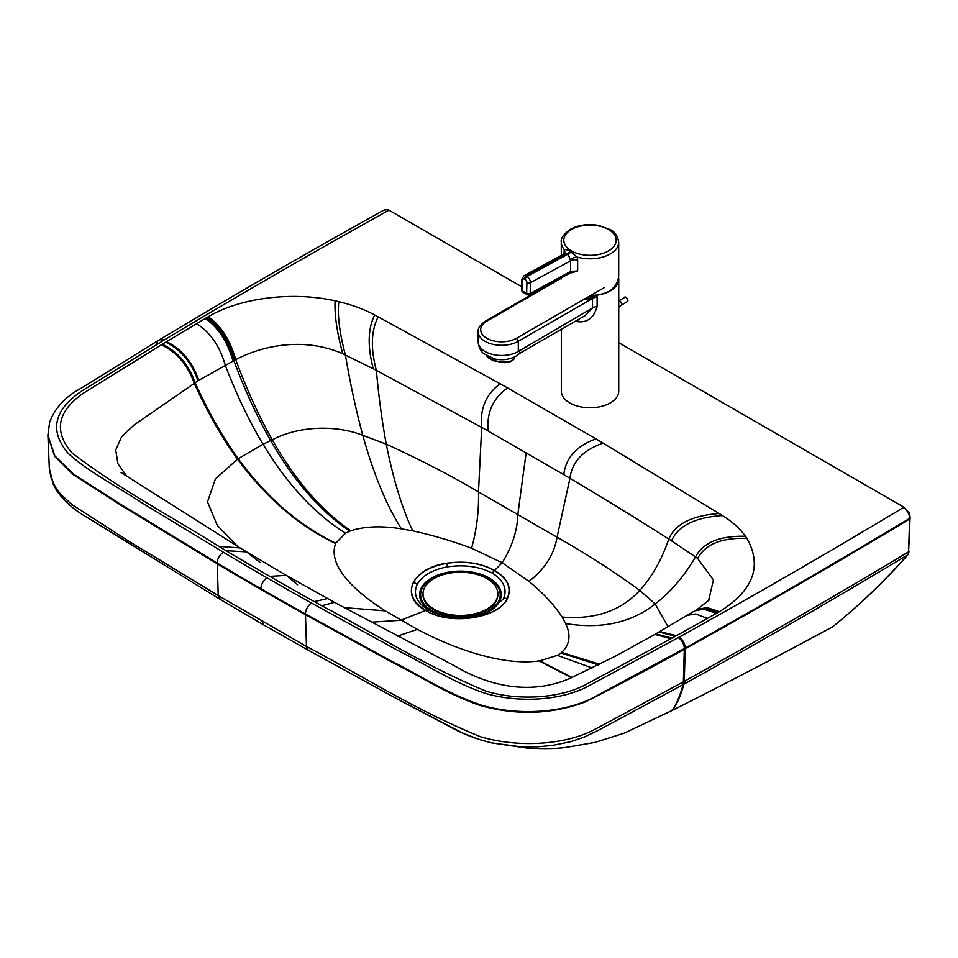 <?xml version="1.0" encoding="UTF-8"?>
<svg xmlns="http://www.w3.org/2000/svg" width="958" height="958" viewBox="0 0 958 958"><rect width="100%" height="100%" fill="white"/><g stroke="black" fill="none" stroke-linecap="round" stroke-linejoin="round"><path stroke-width="1.44" d="M156.896 344.377A8.73 5.161 58.8 0 1 158.693 340.222L159.579 339.707C232.926 295.639 307.769 252.409 384.11 210.03L388.146 209.706L521.751 286.777L405.474 219.705M532.6 293.04L533.366 293.471L532.6 293.04M618.736 342.713L903.921 507.213L903.334 507.572C830.059 551.628 755.335 594.822 679.174 637.154L589.026 685.736C561.376 700.921 518.194 703.16 484.868 693.209C453.158 682.395 427.424 665.283 397.043 649.991L311.53 603.061A3576.238 2064.646 180 0 1 267.114 577.89A3576.274 2064.658 180 0 1 223.465 552.275L142.311 503.07C116.157 485.862 87.729 471.408 68.09 453.278C49.157 430.789 53.72 410.024 81.789 390.996L164.093 340.054C237.333 296.046 312.08 252.876 388.361 210.521L388.972 210.185M165.722 342.174L207.239 317.326A119.81 69.168 -0 0 1 208.269 316.727C239.775 297.974 291.795 291.112 335.12 300.836L338.821 301.674C352.233 304.895 364.172 309.326 374.674 314.966A8706.208 5026.279 -0 0 1 378.206 316.87L500.208 383.799A8727.512 5038.589 -0 0 1 507.632 387.954L595.9 438.872A8774.55 5065.736 -0 0 1 603.097 443.147L719.135 513.524A8726.41 5037.942 -0 0 1 722.428 515.56C732.199 521.619 739.887 528.517 745.48 536.252L746.941 538.384C762.484 566.178 753.347 590.595 719.542 611.635A119.81 69.168 -0 0 1 718.488 612.234L675.498 636.22A4399.423 2539.886 -0 0 1 671.965 638.16L587.17 683.808C561.125 698.61 517.691 701.064 485.682 691.029C425.711 666.073 376.123 634.435 321.72 605.743A8502.609 4908.744 -0 0 1 314.272 601.6A3579.495 2066.526 180 0 1 269.761 576.357A3579.495 2066.526 -0 0 1 226.004 550.682A8501.172 4907.918 180 0 1 218.819 546.383C169.722 515.572 115.906 487.059 71.766 452.679C53.528 431.339 57.288 411.593 83.023 393.427L162.357 344.209A4399.711 2540.053 180 0 1 165.722 342.174C180.858 349.598 191.624 362.471 197.995 380.805L133.916 425.101L121.63 436.74L115.738 450.009L117.894 463.696L126.887 476.389M903.334 507.572A8.73 5.125 -120.9 0 1 909.621 518.362C836.298 562.454 761.49 605.696 685.198 648.087L594.81 696.801C564.729 713.303 516.997 715.913 480.904 704.992C445.961 692.969 422.047 676.456 391.08 660.96L305.458 613.982A3584.98 2069.579 180 0 1 260.947 588.739A3585.004 2069.639 180 0 1 217.191 563.064L120.624 504.315L73.431 474.102L54.81 455.864L47.9 435.124L49.588 422.478C54.702 408.216 65.228 396.792 81.167 388.218L158.693 340.222A8.73 5.161 58.8 0 1 163.219 340.557M226.004 550.682L246.565 551.88L240.135 547.952L218.819 546.383L240.135 547.952L121.055 472.557M166.596 341.659C181.709 349.107 192.426 362.016 198.761 380.374L233.884 360.663A110.517 63.803 180 0 1 234.782 360.172A111.619 64.437 180 0 1 235.704 359.669C263.845 344.868 304.943 337.168 342.724 353.753L373.273 368.794A1463.62 844.956 180 0 1 376.362 370.387L481.682 427.4A3504.699 2023.332 180 0 1 488.053 430.956L563.783 474.641A3504.699 2023.332 -0 0 1 569.95 478.317C599.301 495.645 632.244 515.895 668.804 539.067A1463.62 844.968 -0 0 1 671.558 540.851L695.52 556.933C683.988 576.476 670.552 592.164 655.2 603.983L639.812 590.439C652.063 576.764 661.727 559.64 668.804 539.067C675.174 524.026 691.951 515.512 719.135 513.524M434.585 612.988L428.513 610.054C416.646 602.714 412.862 594.164 417.173 584.428C422.167 575.566 432.309 569.711 447.626 566.837A6.239 1.437 -99.6 0 0 446.488 563.364L446.452 563.268C464.929 560.586 480.964 562.993 494.556 570.489L502.184 562.741L528.996 581.362C543.521 593.505 554.55 605.384 562.106 617.024L565.603 623.562C571.136 635.082 569.818 644.71 561.675 652.446A35.674 20.07 0.3 0 1 560.993 652.997L557.376 655.38L539.761 660.84A48.116 27.351 -179.6 0 1 539.162 660.924C502.495 666.085 454.08 648.746 417.377 629.382L385.26 610.857C353.526 590.751 327.564 565.172 335.623 543.521A48.116 27.566 0.7 0 1 335.779 543.174L345.539 533.187L349.79 531.163A35.674 20.453 -178.8 0 1 350.76 530.792C364.567 526.313 381.452 525.667 401.402 528.84L412.754 530.864C433.148 535.354 452.751 541.15 471.576 548.251L502.184 562.741C512.075 546.826 517.308 530.756 517.871 514.518A4610.016 2661.3 -60 0 1 526.205 452.631M507.393 598.427C512.111 587.793 507.836 578.488 494.556 570.489L494.412 570.609C507.608 578.44 511.883 587.709 507.237 598.403L507.393 598.427C498.807 618.557 449.637 625.766 425.639 610.462L400.731 620.281L371.225 622.197M417.173 584.428A6.239 4.886 -153.1 0 0 413.329 582.524C418.778 572.896 429.831 566.501 446.488 563.364C465.025 560.693 480.988 563.112 494.4 570.609L492.232 573.052C503.86 580.644 507.572 589.29 503.381 599.001L486.484 612.773C469.013 619.179 451.541 619.179 434.07 612.785L434.13 612.809M447.626 566.837C464.498 564.454 479.359 566.525 492.232 573.052M708.573 600.738L713.435 579.985L697.64 558.478L695.52 556.933C703.076 542.599 719.733 535.702 745.48 536.252M670.911 638.746L654.913 634.412L615.503 656.122L574.561 676.168C565.555 680.743 555.676 683.964 544.946 685.832C508.123 691.915 475.599 678.42 454.2 665.654L334.51 602.39L286.31 575.399L297.603 584.727M321.72 605.743L334.51 602.39L321.72 605.743M308.213 650.171L396.54 698.598L462.355 732.894L479.18 739.48L491.825 742.917L520.517 746.773L537.222 746.833L552.371 745.456L570.621 741.72L584.045 737.169L597.792 730.619L682.144 685.174L683.353 681.88L685.186 680.839C763.658 637.214 838.13 594.211 908.603 551.82L910.076 516.985L909.501 513.356L903.921 507.213M223.465 552.275A8.73 5.125 -59.2 0 0 217.191 563.064L217.215 563.783L120.445 504.902L72.64 474.234L54.726 456.427L47.948 436.381L49.325 468.378L53.42 484.652L56.917 490.951C64.473 501.453 74.652 510.351 87.429 517.631L220.029 599.313L218.232 595.565L306.464 646.458C362.208 675.737 415.161 710.046 480.521 736.726C516.087 747.48 562.885 745.671 593.457 730.104L683.353 681.88L684.323 648.602A8.73 4.922 -118.9 0 0 678.288 637.669M682.144 685.174L684.275 681.378L685.186 648.805C761.466 606.414 836.274 563.172 909.597 519.08L908.603 551.82A8.73 5.137 -120.9 0 1 907.525 554.969L908.028 554.67C885.156 580.56 860.655 604.103 834.526 625.299A1730.328 999.014 60 0 1 832.825 626.664L831.508 627.239M624.197 733.157L595.062 742.402L565.1 747.563C555.305 748.761 542.408 748.905 526.409 747.994L491.825 742.917C476.114 739.097 462.091 733.672 449.745 726.631L398.839 699.831L308.272 650.207L306.464 646.458L305.482 614.701L392.612 662.505C423.927 678.312 447.374 694.071 479.623 705.327C516.446 715.746 551.88 714.524 585.937 701.663C620.604 683.988 653.392 666.54 684.299 649.32L685.198 648.087A8.73 4.922 -118.9 0 0 679.174 637.154M671.139 710.944L624.317 733.11L671.51 710.752A1579.395 103.943 -92.7 0 0 683.114 684.647L683.988 684.132A8.742 4.934 -118.8 0 0 685.186 680.839M671.678 710.668L672.049 710.489A1578.042 107.092 -92.8 0 0 683.988 684.132C762.903 640.219 837.412 597.169 907.525 554.969A8.73 5.137 -120.9 0 0 908.627 551.808M909.082 551.533L908.028 554.67M832.394 626.963C778.674 656.002 725.158 683.88 671.869 710.585L672.049 710.489C723.098 684.934 776.699 656.996 832.825 626.664M590.643 295.483A28.704 16.573 -0 0 0 610.509 290.502L610.509 290.502C615.85 285.795 618.581 280.682 618.7 275.162L618.688 242.23C617.67 235.884 614.832 231.68 610.162 229.597L598.69 225.417C588.02 223.609 578.524 224.926 570.214 229.381C563.532 234.207 560.55 238.494 561.28 242.242A28.704 16.573 -0 0 0 564.25 249.583L564.034 253.894M570.824 272.24L571.878 272.767L577.65 270.934L572.333 271.821M570.884 251.834A6.239 3.545 119.3 0 1 568.621 253.834L527.008 276.539L526.289 276.132L567.902 253.415L570.549 260.816A6.239 3.604 180 0 1 577.65 260.109L577.195 257.079L570.238 251.463C566.98 249.727 564.981 249.104 564.25 249.583A6.239 4.91 13.7 0 1 564.717 252.661A6.239 4.91 13.7 0 0 564.717 252.661L563.939 253.966L567.902 253.415A6.239 3.664 120.9 0 0 570.238 251.463M571.878 272.767A2.491 1.281 115.3 0 0 571.71 271.964M569.986 272.635A2.491 1.485 -118.6 0 0 569.998 272.623A2.491 1.485 -118.6 0 0 570.561 271.461L530.193 293.495A2.491 1.485 61.4 0 1 529.618 294.669L572.537 271.785L571.375 271.629M577.65 260.109L577.65 270.934L570.561 271.461L570.549 260.816L530.445 282.718A4.994 2.958 -118.6 0 0 527.008 276.539A2.491 1.437 -60 0 0 525.188 279.568A2.491 1.485 61.4 0 1 526.912 282.658L526.661 293.435L522.409 290.981A2.491 1.437 120 0 0 522.924 292.178L527.175 294.633A2.491 1.437 -60 0 1 526.661 293.435A2.491 1.401 -178.7 0 0 530.193 293.495L530.445 282.718A2.491 1.401 1.3 0 1 526.912 282.658M564.537 253.163A6.239 3.604 -0 0 0 564.034 252.229M564.214 253.834A6.239 4.91 13.7 0 0 564.717 252.673M570.19 259.522A6.239 2.646 160.9 0 1 577.195 257.079A28.704 16.573 -0 0 0 610.497 253.822A28.704 16.573 -0 0 0 618.688 242.23M597.109 296.968L596.834 295.196L585.53 299.579L592.511 298.477A9.987 5.76 180 0 1 597.109 296.968L597.109 306.452C594.032 317.601 587.649 322.69 577.937 321.72A9.987 3.437 -75 0 0 577.806 319.828M556.454 280.155L485.67 321.002C480.162 324.858 477.671 328.45 478.198 331.767A23.459 13.532 0 0 0 492.723 344.281A23.459 13.532 0 0 0 518.314 341.288L592.511 298.477L592.511 307.961L585.11 315.613L520.194 353.059M556.837 279.94L557.724 279.329M556.538 280.107L557.209 279.688M561.292 277.509L554.538 281.401M597.109 306.452A9.987 5.76 180 0 0 592.511 307.961L519.152 350.963C520.433 353.801 520.422 353.586 519.128 350.305M585.53 299.579L592.739 295.411M618.557 277.233A28.704 16.561 180 0 1 618.736 279.101A28.704 16.561 180 0 1 596.834 295.196M561.328 329.324L561.328 391.199A28.704 16.561 0 0 0 579.051 406.503A28.704 16.561 0 0 0 610.33 402.911A28.704 16.561 0 0 0 618.736 391.199L618.736 279.101M486.963 612.569A40.811 23.555 0 0 0 490.364 578.68A40.811 23.555 0 0 0 431.543 578.033A40.811 23.555 0 0 0 435.89 613.491M467.983 617.227A39.805 22.968 0 0 0 478.82 615.048A39.805 22.968 0 0 0 492.508 581.087A39.805 22.968 0 0 0 432.262 578.44A39.805 22.968 0 0 0 442.033 615.048A39.805 22.968 0 0 0 455.122 617.443M439.399 612.557A26.201 15.124 0 0 0 445.59 615.994M475.264 615.994A26.201 15.124 0 0 0 481.443 612.557M467.815 617.251L467.815 615.862M459.361 616.281L459.361 617.611M459.229 617.611L459.229 616.269M461.864 616.269L461.852 617.599M453.05 615.862L453.05 617.251M422.993 594.259A37.434 21.603 0 0 0 422.993 594.678A37.434 21.603 0 0 0 460.427 616.281A37.434 21.603 0 0 0 497.861 594.678A37.434 21.603 0 0 0 497.861 594.259M433.926 578.572A37.434 21.603 0 0 0 422.993 593.84A37.434 21.603 0 0 0 460.427 615.443A37.434 21.603 0 0 0 497.861 593.84A37.434 21.603 0 0 0 486.88 578.548A37.434 21.603 0 0 0 433.926 578.572M910.1 518.074L910.076 518.793M267.114 577.89A8.73 5.041 -60 0 0 260.947 588.739L260.959 589.469A3584.992 2069.699 180 0 0 305.482 614.701L305.458 613.982A8.73 4.958 -60.9 0 1 311.53 603.061M260.959 589.469A3584.98 2069.687 180 0 1 217.215 563.783L218.232 595.565L129.067 541.39L72.125 504.722L60.582 494.172L55.744 487.718L50.978 477.563L49.325 468.378M159.579 339.707A8.73 5.161 58.8 0 1 164.093 340.054M47.9 435.124L47.924 435.83M269.761 576.357L286.31 575.399L246.565 551.88L260.181 562.633M161.351 344.82C176.631 352.101 187.552 364.83 194.151 383.02C207.299 412.012 221.753 437.387 237.524 459.169L215.394 478.928L207.503 501.86L217.31 525.451L237.847 546.683M162.357 344.209C177.601 351.526 188.487 364.291 195.037 382.517C208.102 411.509 222.496 436.908 238.195 458.714A205.79 118.816 -0 0 0 237.524 459.169C266.384 498.124 299.088 526.241 335.623 543.521M196.582 323.66C210.269 332.33 219.861 346.257 225.334 365.429C236.71 395.055 249.284 421.328 263.067 444.249L270.683 440.584C257.295 417.269 245.02 390.625 233.884 360.663C228.507 341.264 219.286 327.013 206.221 317.924M205.24 318.511C218.364 327.552 227.621 341.766 233.01 361.154M207.239 317.326C220.232 326.462 229.417 340.737 234.782 360.172M507.632 387.954C493.154 397.953 486.628 412.287 488.053 430.956M676.372 635.717L659.703 631.562L654.913 634.412M675.498 636.22L658.924 632.04M314.272 601.6L327.552 598.582M349.79 531.163C319.948 510.877 293.579 480.676 270.683 440.584A188.307 108.709 180 0 1 272.323 439.842C259.007 416.443 246.805 389.714 235.704 359.669C230.339 340.222 221.19 325.9 208.269 316.727M471.576 548.251C476.677 529.822 478.988 511.045 478.497 491.933L557.041 537.234L569.95 478.317C572.046 461.78 583.099 450.056 603.097 443.147M350.76 530.792C321.169 510.351 295.028 480.03 272.323 439.842C296.417 426.825 333.695 423.963 362.795 435.315L386.266 444.189C420.119 459.648 450.871 475.563 478.497 491.933L481.682 427.4C479.85 408.599 486.029 394.061 500.208 383.799M345.539 533.187C314.428 513.596 286.945 483.946 263.067 444.249L238.195 458.714C266.887 497.681 299.411 525.834 335.779 543.174M401.402 528.84C386.505 505.441 373.632 474.27 362.795 435.315C356.125 410.79 350.329 384.014 345.407 354.975C339.527 332.893 337.336 315.122 338.821 301.674M539.761 660.84L571.878 677.378M557.376 655.38L592.128 667.954M417.377 629.382L397.414 636.124M446.452 563.268C411.569 568.238 399.151 596.642 425.639 610.462L425.747 610.402C412.79 602.438 408.659 593.146 413.329 582.524M412.754 530.864C402.216 508.626 393.379 479.742 386.266 444.189C382.002 420.981 378.697 396.384 376.362 370.387C370.495 348.281 371.117 330.45 378.206 316.87M528.996 581.362C544.791 569.112 554.143 554.395 557.041 537.234C585.41 553.173 613.012 570.908 639.812 590.439C620.796 610.917 594.894 619.778 562.106 617.024M539.162 660.924L571.315 677.629M385.26 610.857L344.161 607.623M565.603 623.562C601.301 629.346 631.166 622.82 655.2 603.983L667.942 626.628M561.675 652.446L599.696 664.229M560.993 652.997L598.343 664.9M507.237 598.403A6.239 4.886 26.9 0 0 503.369 599.001A6.239 4.886 26.9 0 1 507.237 598.403L507.237 598.403C498.711 618.413 449.769 625.682 425.747 610.402A6.239 3.604 120 0 1 428.513 610.054M198.761 380.374A600.929 346.928 -0 0 0 197.995 380.805M671.965 638.16L655.847 633.861M707.531 618.389L695.616 613.958L686.946 615.407L659.703 631.562M716.44 613.383L703.926 609.192L694.79 610.833L686.946 615.407M717.446 612.821L704.872 608.653L694.79 610.833M718.488 612.234L705.759 608.091L695.688 610.318M719.542 611.635L706.621 607.504L696.478 609.863M746.941 538.384C721.602 537.546 705.172 544.24 697.64 558.478M722.428 515.56C695.041 517.356 678.084 525.786 671.558 540.851M595.9 438.872C576.453 445.997 565.747 457.912 563.783 474.641M374.674 314.966C367.872 328.63 367.405 346.58 373.273 368.794M335.12 300.836C334.342 314.164 336.869 331.803 342.724 353.753M384.11 210.03A8.73 4.958 60.8 0 1 388.361 210.521M220.472 599.552L218.232 595.565M264.037 625.119L220.172 599.385L218.364 595.648M261.965 621.239L263.773 624.987L261.965 621.227M263.773 624.987L308.141 650.135L306.321 646.375M683.054 684.683L684.228 681.401M834.526 625.299A1738.171 997.074 -119.7 0 0 907.549 554.957M486.975 356.005A14.442 6.371 9.7 0 0 510.327 361.178A14.442 6.371 9.7 0 0 514.362 357.705L514.482 356.987M521.679 289.963L521.93 279.185A2.491 1.401 -178.7 0 0 522.661 280.203L522.409 290.981A2.491 1.401 -178.7 0 1 521.679 289.963A2.491 2.491 0 0 0 522.924 292.178M522.661 280.203A2.491 1.485 61.4 0 1 524.469 279.161L525.188 279.568M571.459 229.501A26.201 15.136 180 0 1 615.299 236.279A26.201 15.136 180 0 1 583.194 254.816A26.201 15.136 180 0 1 571.459 229.501M524.469 279.161A2.491 1.437 -60 0 1 526.289 276.132A4.994 2.958 -118.6 0 0 523.798 275.88L521.93 279.185M575.686 321.05A28.704 16.561 0 0 0 577.937 321.72M485.67 321.002L486.904 321.134L561.292 278.203M604.726 287.364L516.542 338.234L518.314 341.288L518.314 350.772M519.152 350.963A23.459 13.532 180 0 1 518.23 351.526A23.459 13.532 180 0 1 492.675 354.46A23.459 13.532 180 0 1 478.198 341.958C478.856 350.125 483.251 353.179 483.658 353.598L494.508 358.927C502.315 360.567 509.536 359.633 516.158 356.101L520.278 352.999M516.542 338.234A20.956 12.095 180 0 1 486.832 338.282A20.956 12.095 180 0 1 486.904 321.134M627.718 300.285A1.868 1.078 -120 0 0 626.209 297.675M624.724 297.387A2.491 1.437 60 0 1 627.215 298.836A2.491 1.437 60 0 1 627.215 301.71L621.047 305.279A2.491 1.437 60 0 0 621.131 302.548A2.491 1.437 60 0 0 618.736 300.872L624.724 297.387C624.927 295.399 629.717 300.561 627.215 301.71M709.555 599.66L697.244 609.396M407.413 220.819L401.594 217.466M514.362 357.705C514.47 359.106 512.961 360.483 509.836 361.861L504.543 362.663L493.37 360.735L488.149 357.753L486.413 355.658M561.292 278.922L561.292 277.377M561.292 255.415L561.28 242.242M527.175 294.633A2.491 2.491 0 0 0 529.618 294.669M563.963 253.954L523.798 275.88M478.198 331.767L478.198 341.958M618.736 307.267L621.047 305.279M497.861 594.678L497.861 593.84M422.993 594.678L422.993 593.84"/></g></svg>
